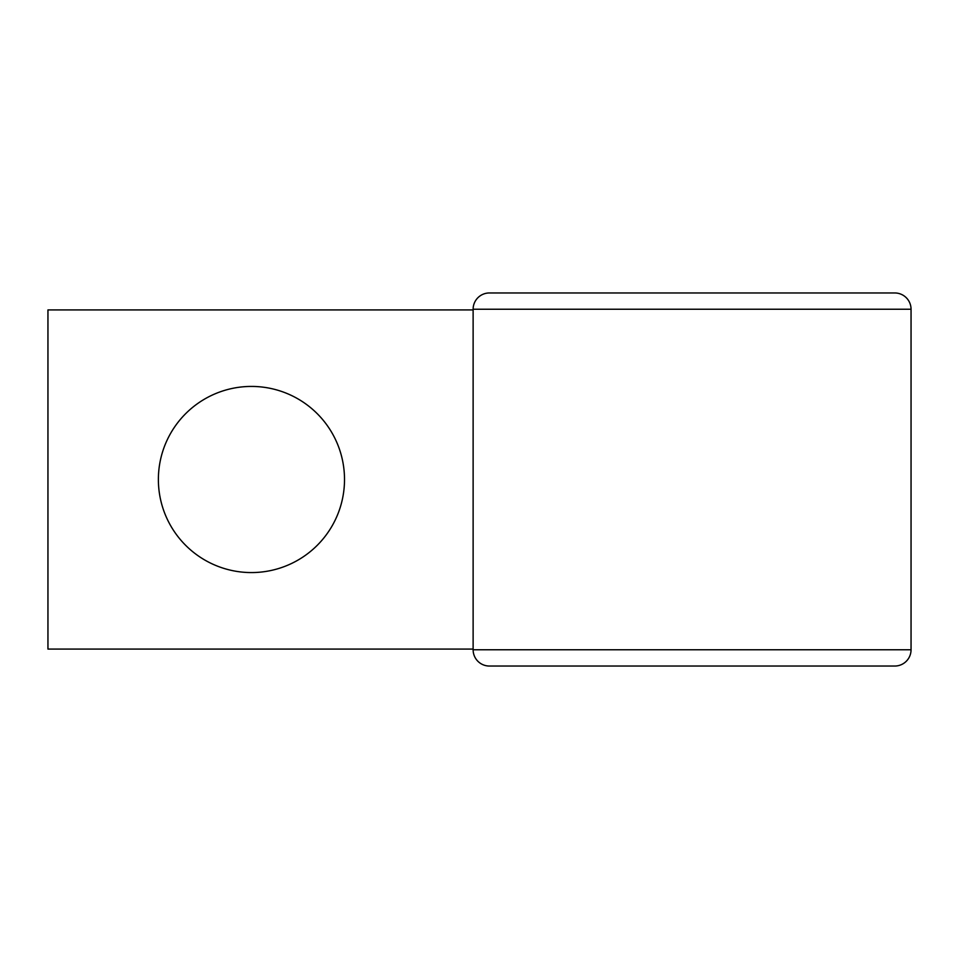 <?xml version="1.0" encoding="UTF-8"?>
<svg xmlns="http://www.w3.org/2000/svg" width="959" height="959" viewBox="0 0 959 959"><rect width="100%" height="100%" fill="white"/><g stroke="black" fill="none" stroke-linecap="round" stroke-linejoin="round"><path stroke-width="1.44" d="M251.45 386.429A93.071 93.071 0 0 0 158.379 479.5A93.071 93.071 0 0 0 251.45 572.571A93.071 93.071 0 0 0 344.509 479.5A93.071 93.071 0 0 0 251.45 386.429M473.123 649.075L47.95 649.075L47.95 309.925L473.123 309.925M489.402 292.963A16.279 16.279 0 0 0 473.123 309.242A16.279 16.279 0 0 1 489.402 292.963A16.279 16.279 0 0 0 473.123 309.242L911.05 309.242A16.279 16.279 0 0 0 894.771 292.963A16.279 16.279 0 0 1 911.05 309.242A16.279 16.279 0 0 0 894.771 292.963L489.402 292.963A16.279 16.279 0 0 0 473.123 309.242L473.123 649.758A16.279 16.279 0 0 0 489.402 666.037L894.771 666.037A16.279 16.279 0 0 0 911.05 649.758A16.279 16.279 0 0 1 894.771 666.037A16.279 16.279 0 0 0 911.05 649.758L911.05 309.242L911.05 649.758L473.123 649.758A16.279 16.279 0 0 0 489.402 666.037M860.858 292.963L523.314 292.963M860.858 666.037L894.771 666.037"/></g></svg>
